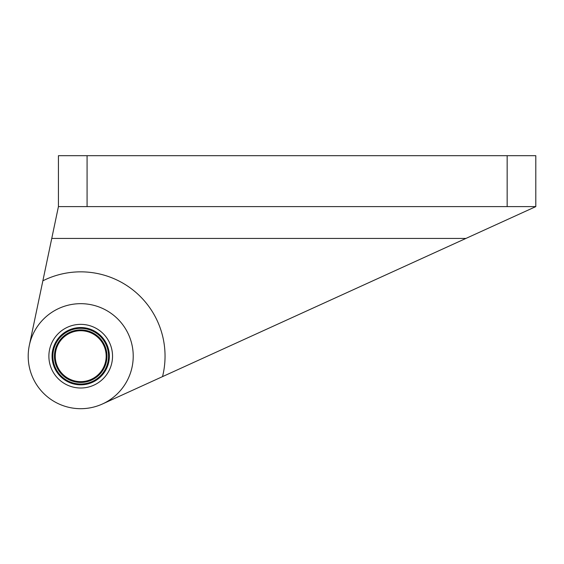 <?xml version="1.0" encoding="UTF-8"?>
<svg xmlns="http://www.w3.org/2000/svg" width="564" height="564" viewBox="0 0 564 564"><rect width="100%" height="100%" fill="white"/><g stroke="black" fill="none" stroke-linecap="round" stroke-linejoin="round"><path stroke-width="0.85" d="M109.353 356.18A28.644 28.644 0 0 0 66.39 331.378A28.644 28.644 0 0 0 66.39 380.989A28.644 28.644 0 0 0 109.353 356.18M106.173 356.18A25.458 25.458 0 0 1 67.983 378.232A25.458 25.458 0 0 1 67.983 334.135A25.458 25.458 0 0 1 106.173 356.18M106.963 356.18A26.254 26.254 0 0 0 67.581 333.444A26.254 26.254 0 0 0 67.581 378.923A26.254 26.254 0 0 0 106.963 356.18M108.556 356.18A27.848 27.848 0 0 1 66.785 380.298A27.848 27.848 0 0 1 66.785 332.069A27.848 27.848 0 0 1 108.556 356.18M102.479 403.972L162.531 376.618L102.479 403.972A52.508 52.508 0 0 0 113.526 315.191A52.508 52.508 0 0 0 29.321 345.401L42.864 280.816L29.321 345.401M28.2 356.18A52.508 52.508 0 0 1 106.963 310.708A52.508 52.508 0 0 1 106.963 401.66A52.508 52.508 0 0 1 28.2 356.18M112.532 356.18A31.824 31.824 0 0 0 64.797 328.622A31.824 31.824 0 0 0 64.797 383.746A31.824 31.824 0 0 0 112.532 356.18M51.754 238.431L465.927 238.431L162.531 376.618A84.332 84.332 0 0 0 42.864 280.816L58.43 206.607L58.43 155.692L58.43 206.607L535.8 206.607L535.8 155.692L58.43 155.692M465.927 238.431L535.8 206.607M507.156 155.692L507.156 206.607M87.075 206.607L87.075 155.692"/></g></svg>

